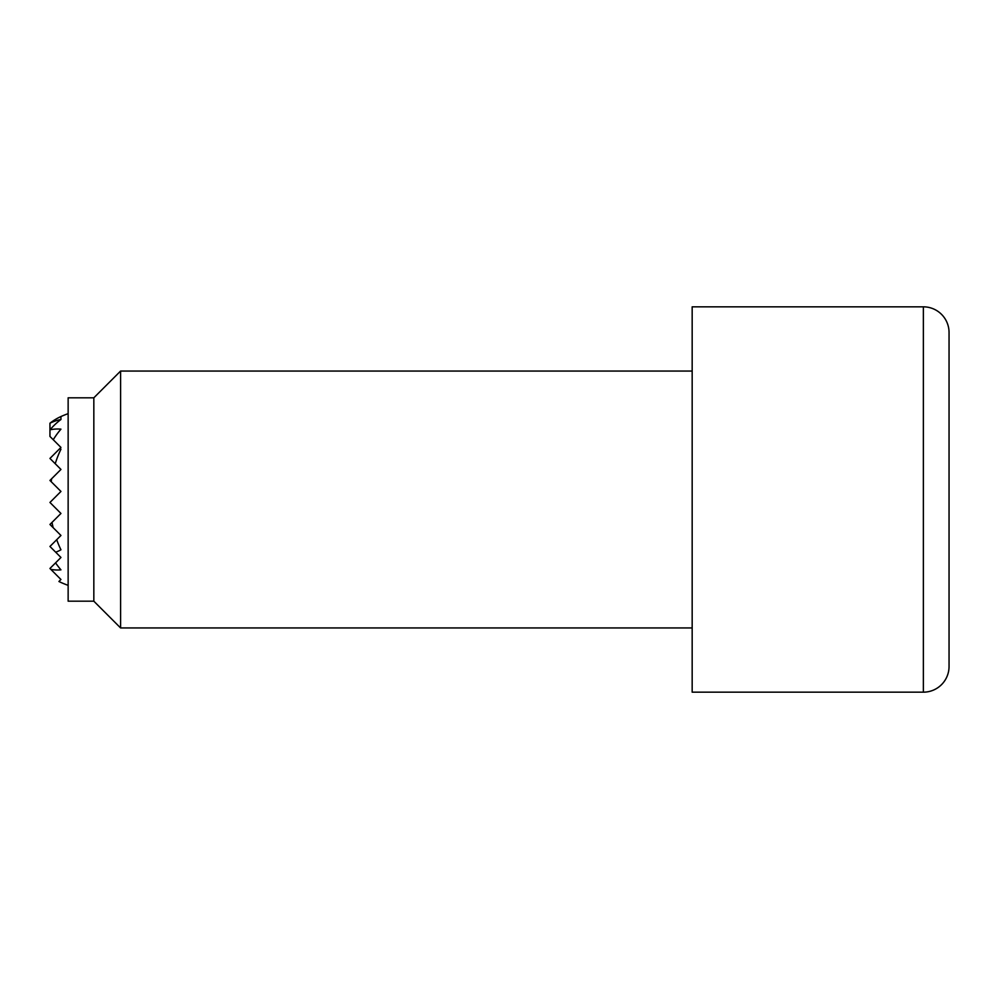 <?xml version="1.0" encoding="UTF-8"?>
<svg xmlns="http://www.w3.org/2000/svg" width="999" height="999" viewBox="0 0 999 999"><rect width="100%" height="100%" fill="white"/><g stroke="black" fill="none" stroke-linecap="round" stroke-linejoin="round"><path stroke-width="1.5" d="M60.951 419.505L60.951 416.546A87.05 61.551 90 0 0 60.914 416.558A87.05 61.551 90 0 0 49.95 423.214A80.732 57.093 90 0 1 60.951 419.505A90.322 63.874 90 0 0 49.95 429.845L49.95 436.438L60.951 447.44L49.95 458.441L60.951 469.443L49.95 480.444L60.951 491.446L49.95 502.46L60.951 513.461L52.023 522.39A88.699 62.725 90 0 0 53.134 527.647L60.951 535.464L56.706 539.71A88.699 62.725 90 0 0 60.951 549.787A54.208 38.337 90 0 1 55.669 552.185L60.951 557.467L55.569 562.862A90.859 64.248 90 0 0 60.951 569.842A70.504 49.85 90 0 1 50.812 569.343L60.939 579.495A90.322 63.874 90 0 0 60.951 579.495A80.732 57.093 90 0 1 60.939 579.495L58.929 581.493A87.05 61.551 90 0 0 60.914 582.442A87.05 61.551 90 0 0 60.951 582.454M55.569 562.862L49.95 568.468L50.812 569.343M56.706 539.71L49.95 546.465L55.669 552.185M52.023 522.39L49.95 524.463L53.134 527.647M59.803 448.588A54.208 38.337 90 0 1 60.951 449.213A88.699 62.725 90 0 0 55.232 463.723M51.636 478.758A88.699 62.725 90 0 0 51.174 481.68M49.95 423.214L49.95 429.845A70.504 49.85 90 0 1 60.951 429.158A90.859 64.248 90 0 0 53.234 439.722M692.17 371.054L120.592 371.054L93.831 397.814L68.144 397.814L68.144 601.186L93.831 601.186L120.592 627.946L692.17 627.946M923.363 306.83L692.17 306.83L692.17 692.17L923.363 692.17A25.687 25.687 0 0 0 949.05 666.47L949.05 332.53A25.687 25.687 0 0 0 923.363 306.83L923.363 692.17M949.05 392.432L949.05 499.5M120.592 627.946L120.592 371.054M93.831 601.186L93.831 397.814M60.914 582.442A90.984 90.984 0 0 0 68.144 585.339M68.144 413.661A90.984 90.984 0 0 0 60.914 416.558"/></g></svg>
